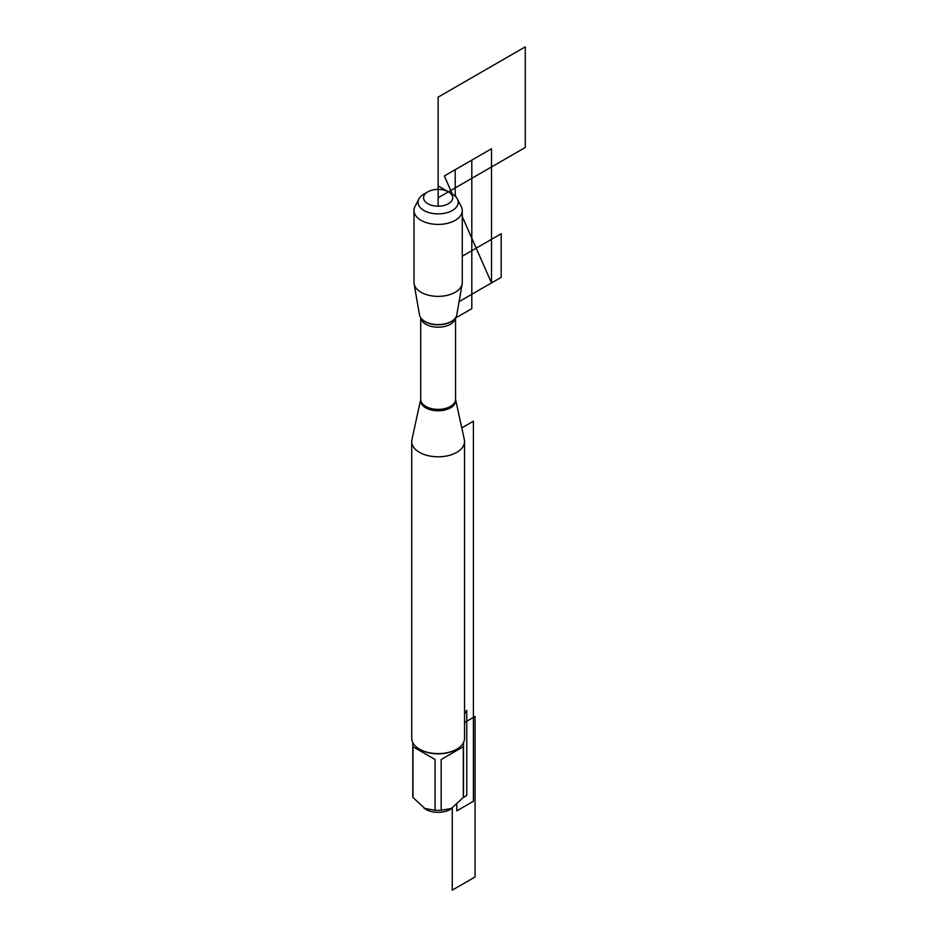 <?xml version="1.0" encoding="UTF-8"?>
<svg xmlns="http://www.w3.org/2000/svg" width="937" height="937" viewBox="0 0 937 937"><rect width="100%" height="100%" fill="white"/><g stroke="black" fill="none" stroke-linecap="round" stroke-linejoin="round"><path stroke-width="1.41" d="M491.515 282.915L462.281 216.646L491.515 282.915L491.515 148.749L444.337 175.992L452.325 194.088L448.425 191.839L452.325 194.088A20.075 11.595 180 0 1 457.361 198.96L461.262 206.48A24.151 13.938 180 0 1 462.281 210.474L462.281 282.424A24.151 13.938 180 0 1 462.164 283.806L456.799 314.809A18.752 10.834 180 0 1 455.113 318.334A18.752 10.834 180 0 1 424.871 321.391A18.752 10.834 180 0 1 421.158 318.334A18.752 10.834 180 0 1 419.471 314.809L414.107 283.806A24.151 13.938 180 0 1 413.99 282.424L413.99 210.474A24.151 13.938 180 0 1 415.009 206.48L418.909 198.96A20.075 11.595 180 0 1 423.934 194.088L427.846 191.839A14.559 8.398 0 0 0 427.846 203.727A14.559 8.398 0 0 0 448.425 203.727A14.559 8.398 0 0 0 448.425 191.839A14.559 8.398 0 0 0 427.846 191.839M462.164 283.806A24.151 13.938 180 0 1 446.258 295.553A24.151 13.938 180 0 1 421.064 292.274A24.151 13.938 180 0 1 414.107 283.806M463.487 742.619L463.487 795.759A25.346 14.641 180 0 1 463.3 797.516L450.252 809.463A17.135 9.897 180 0 1 436.068 812.285A17.135 9.897 180 0 1 426.019 809.463L412.971 797.516A25.346 14.641 180 0 1 412.784 795.759L412.784 742.619M464.541 722.532L475.059 716.454L475.059 876.973L452.243 890.15L452.243 808.315L441.186 810.282A25.346 14.641 180 0 1 435.084 810.282L424.028 808.315M456.811 749.131L456.061 749.565A25.346 14.641 180 0 1 420.209 749.565L419.46 749.131A26.412 15.25 0 0 0 456.811 749.131A26.412 15.25 0 0 0 464.541 738.356L464.541 441.561A26.412 15.25 180 0 1 438.129 456.799A26.412 15.25 180 0 1 411.73 441.561A26.412 15.25 180 0 1 411.929 439.652L420.701 399.373A17.569 10.143 180 0 0 425.714 407.818A17.569 10.143 180 0 0 445.86 409.75A17.569 10.143 180 0 0 455.569 399.373L464.33 439.652A26.412 15.25 180 0 1 464.541 441.561M435.084 810.282L435.084 759.497L412.971 746.73L412.971 797.516M464.541 714.181L466.767 710.328L466.767 795.513L463.3 797.516L463.3 746.73L441.186 759.497L441.186 810.282M411.73 441.561L411.73 738.356A26.412 15.25 0 0 0 419.46 749.131M441.186 759.497L463.3 746.73M412.971 746.73L435.084 759.497M462.281 210.474A24.151 13.938 180 0 1 438.129 224.423A24.151 13.938 180 0 1 413.99 210.474M457.361 198.96A20.075 11.595 180 0 1 448.425 212.242A20.075 11.595 180 0 1 423.934 210.485A20.075 11.595 180 0 1 418.909 198.96M438.129 206.187L438.129 185.901L455.874 196.138L455.874 196.864M456.811 804.836L456.811 810.856L473.408 801.264L473.408 421.193L461.777 427.904M444.337 175.992L452.325 194.088M462.281 256.199L501.19 233.735L501.19 277.329L459.071 301.644M438.129 197.777L525.27 147.472L525.27 46.85L438.129 97.155L438.129 197.777M455.206 196.196L455.206 169.714L471.803 160.133L471.803 308.671L455.558 318.041M420.701 317.737L420.701 399.314A17.428 10.061 0 0 0 425.808 406.424A17.428 10.061 0 0 0 444.806 408.602A17.428 10.061 0 0 0 455.558 399.314L455.558 317.737M455.523 317.795A17.428 10.061 180 0 1 444.279 326.556A17.428 10.061 180 0 1 425.808 324.249A17.428 10.061 180 0 1 420.736 317.795M421.299 318.51A18.435 10.647 0 0 0 421.451 318.697A18.435 10.647 0 0 0 425.093 321.696A18.435 10.647 0 0 0 454.82 318.697A18.435 10.647 0 0 0 454.96 318.51"/></g></svg>
